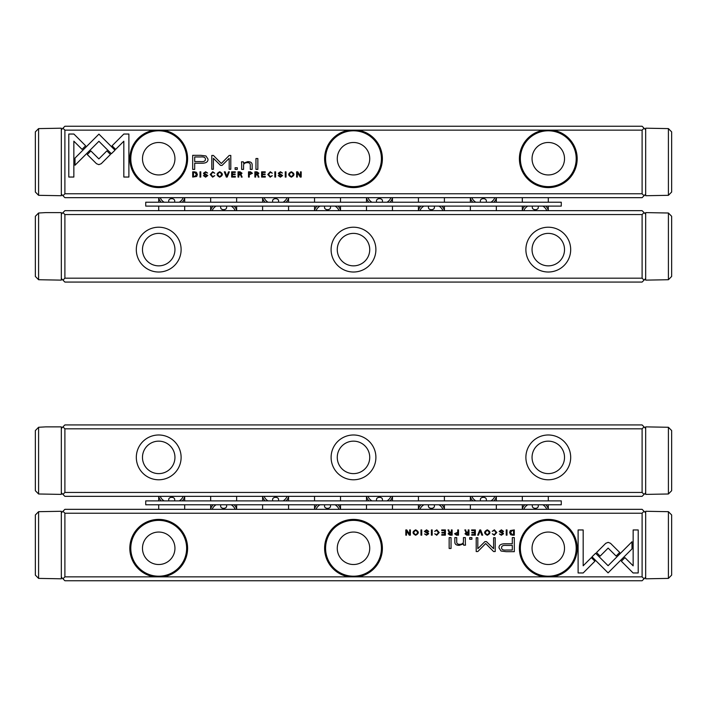 <?xml version="1.0" encoding="UTF-8"?>
<svg xmlns="http://www.w3.org/2000/svg" width="707" height="707" viewBox="0 0 707 707"><rect width="100%" height="100%" fill="white"/><g stroke="black" fill="none" stroke-linecap="round" stroke-linejoin="round"><path stroke-width="1.06" d="M64.894 492.443L62.941 494.396L61.323 492.77L61.323 494.396L38.593 493.99L38.593 427.275L35.35 430.563L38.593 427.275L45.743 426.869L61.323 426.869L61.323 428.495L62.941 426.869L64.894 428.813L64.894 492.443L642.106 492.443L642.106 428.813L64.894 428.813M35.35 490.702L38.593 493.99L35.35 490.702L35.35 430.563M145.73 504.78L561.27 504.78L561.27 500.892L145.73 500.892L145.73 504.78M174.691 500.892L174.691 499.442A2.987 2.112 0 0 0 171.704 497.33A2.987 2.112 0 0 0 168.717 499.442L168.717 500.892M278.576 500.892L278.576 499.442A2.987 2.112 0 0 0 275.589 497.33A2.987 2.112 0 0 0 272.602 499.442L272.602 500.892M382.46 500.892L382.46 499.442A2.987 2.112 0 0 0 379.473 497.33A2.987 2.112 0 0 0 376.486 499.442L376.486 500.892M486.345 500.892L486.345 499.442A2.987 2.112 0 0 0 483.358 497.33A2.987 2.112 0 0 0 480.371 499.442L480.371 500.892M220.655 504.78L220.655 506.23A2.987 2.112 180 0 0 223.642 508.342A2.987 2.112 180 0 0 226.629 506.23L226.629 504.78M324.54 504.78L324.54 506.23A2.987 2.112 180 0 0 327.527 508.342A2.987 2.112 180 0 0 330.514 506.23L330.514 504.78M428.424 504.78L428.424 506.23A2.987 2.112 180 0 0 431.411 508.342A2.987 2.112 180 0 0 434.398 506.23L434.398 504.78M532.309 504.78L532.309 506.23A2.987 2.112 180 0 0 535.296 508.342A2.987 2.112 180 0 0 538.283 506.23L538.283 504.78M64.894 278.187L62.941 280.131L61.323 278.505L61.323 280.131L38.593 279.725L38.593 213.01L35.35 216.298L38.593 213.01L45.743 212.604L61.323 212.604L61.323 214.23L62.941 212.604L64.894 214.557L64.894 278.187L642.106 278.187L642.106 214.557L64.894 214.557M35.35 276.437L38.593 279.725L35.35 276.437L35.35 216.298M319.988 504.78A11.683 8.263 180 0 0 316.117 509.332M338.945 509.332A11.683 8.263 180 0 0 335.065 504.78M338.034 504.78A12.982 9.182 0 0 1 340.456 509.332M314.597 509.332A12.982 9.182 0 0 1 317.028 504.78M227.186 177.077L229.36 171.828L228.52 171.828L226.797 176.264L225.18 171.828L224.305 171.828L226.328 177.077L227.186 177.077M115.002 150.202L98.927 134.118L75.004 158.085L75.004 165.252L98.918 141.294L111.37 153.737L115.002 150.202M68.791 134.038L68.791 177.042L73.855 177.042L73.855 141.17L82.056 149.363L85.635 145.783L73.899 134.038L68.791 134.038M98.847 164.651L101.234 163.697L110.46 154.462L106.881 150.874L98.865 158.898L90.876 150.953L87.288 154.541L96.497 163.697L98.847 164.651M214.751 175.663L212.621 176.556L211.031 174.461L212.621 172.305L214.734 173.206L212.701 171.748L210.2 174.479L212.621 177.165L214.751 175.663M250.534 171.828L248.502 171.828L248.502 177.077L249.279 177.077L249.279 174.77L252.426 173.277L250.534 171.828M200.77 177.077L200.77 171.828L199.993 171.828L199.993 177.077L200.77 177.077M261.608 177.077L265.284 177.077L265.284 176.45L262.385 176.45L262.385 174.664L265.098 174.664L265.098 174.046L262.385 174.046L262.385 172.446L265.222 172.446L265.222 171.828L261.608 171.828L261.608 177.077M219.718 171.748C216.209 173.56 216.209 175.363 219.718 177.165C223.218 175.363 223.218 173.56 219.718 171.748C223.218 173.56 223.218 175.363 219.718 177.165M256.924 171.828L254.873 171.828L254.873 177.077L255.651 177.077L255.651 174.709L257.808 175.239L258.152 177.077L258.983 177.077L257.79 174.435L258.859 173.197L256.924 171.828M279.071 175.539L278.24 175.61L280.44 177.165L282.632 175.566L279.132 173.188L280.432 172.322L282.438 173.047L280.502 171.748L278.302 173.233L278.938 174.284L281.828 175.636L280.414 176.547L279.071 175.539M123.822 134.038L112.086 145.783L115.665 149.371L123.822 141.214L123.822 177.042L128.886 177.042L128.886 134.038L123.822 134.038M349.178 130.15L163.034 130.15A28.89 28.89 0 0 1 182.98 174.39A28.89 28.89 0 0 1 134.445 174.39A28.89 28.89 0 0 1 154.391 130.15L64.894 130.15L64.894 193.78L642.106 193.78L642.106 130.15L552.609 130.15A28.89 28.89 0 0 1 572.555 174.39A28.89 28.89 0 0 1 524.02 174.39A28.89 28.89 0 0 1 543.966 130.15L357.822 130.15A28.89 28.89 0 0 1 377.768 174.39A28.89 28.89 0 0 1 329.232 174.39A28.89 28.89 0 0 1 349.178 130.15L357.822 130.15M200.832 155.328L192.684 155.328L192.684 169.388L194.69 169.388L194.69 163.202L200.903 163.202C205.737 163.432 208.105 162.08 208.008 159.137L205.958 155.973L200.832 155.328M275.606 177.077L275.606 171.828L274.829 171.828L274.829 177.077L275.606 177.077M194.328 171.828L192.693 171.828L192.693 177.077L196.679 176.458L197.394 174.523L196.387 172.278L194.328 171.828M222.06 165.403L229.192 158.324L229.192 169.273L230.8 169.273L230.8 155.443L229.201 155.443L221.309 163.476L213.408 155.443L211.8 155.443L211.8 169.273L213.399 169.273L213.399 158.306L220.557 165.403L222.06 165.403M272.319 175.663L270.189 176.556L268.598 174.461L270.189 172.305L272.301 173.206L270.268 171.748L267.767 174.479L270.189 177.165L272.319 175.663M240.08 171.828L238.029 171.828L238.029 177.077L238.807 177.077L238.807 174.709L240.963 175.239L241.308 177.077L242.148 177.077L240.946 174.435L242.015 173.197L240.08 171.828M291.328 171.748C287.829 173.56 287.829 175.363 291.328 177.165C294.837 175.363 294.837 173.56 291.328 171.748C294.837 173.56 294.837 175.363 291.328 177.165M286.035 177.077L286.035 171.828L285.257 171.828L285.257 177.077L286.035 177.077M231.649 177.077L235.325 177.077L235.325 176.45L232.426 176.45L232.426 174.664L235.139 174.664L235.139 174.046L232.426 174.046L232.426 172.446L235.263 172.446L235.263 171.828L231.649 171.828L231.649 177.077M296.622 177.077L297.338 177.077L297.338 172.623L300.228 177.077L301.182 177.077L301.182 171.828L300.484 171.828L300.484 176.105L297.727 171.828L296.622 171.828L296.622 177.077M255.961 169.388L257.843 169.388L257.843 158.527L255.961 158.527L255.961 169.388M204.235 175.539L203.404 175.61L205.596 177.165L207.796 175.566L204.288 173.188L205.596 172.322L207.602 173.047L205.666 171.748L203.466 173.233L204.093 174.284L206.992 175.636L205.578 176.547L204.235 175.539M235.095 169.388L237.296 169.388L237.296 167.745L235.095 167.745L235.095 169.388M241.653 164.263L241.653 169.388L243.57 169.388L243.57 165.208C243.694 163.582 244.94 162.734 247.317 162.663C249.332 162.645 250.322 163.476 250.278 165.138L250.278 169.388L252.16 169.388L252.16 164.908C252.169 162.734 250.702 161.647 247.768 161.647L243.491 163.131L243.376 161.815L241.494 161.815L241.653 164.263M642.106 130.15L644.059 128.197L645.677 129.823L645.677 194.098L642.106 197.668L64.894 197.668L61.323 194.098L61.323 129.823L62.941 128.197L64.894 130.15M62.941 128.197L64.894 126.253L642.106 126.253L644.059 128.197M64.894 193.78L62.941 195.724M644.059 195.724L642.106 193.78M154.391 130.15L163.034 130.15M543.966 130.15L552.609 130.15M564.522 158.713A16.234 16.234 0 0 1 540.166 172.773A16.234 16.234 0 0 1 540.166 144.661A16.234 16.234 0 0 1 564.522 158.713M520.37 158.713A27.918 27.918 0 0 0 546.891 186.595A27.918 27.918 0 0 0 576.064 161.505A27.918 27.918 0 0 0 552.459 131.104A27.918 27.918 0 0 0 520.37 158.713M369.734 158.713A16.234 16.234 0 0 1 345.387 172.773A16.234 16.234 0 0 1 345.387 144.661A16.234 16.234 0 0 1 369.734 158.713M325.582 158.713A27.918 27.918 0 0 0 352.104 186.595A27.918 27.918 0 0 0 381.276 161.505A27.918 27.918 0 0 0 357.671 131.104A27.918 27.918 0 0 0 325.582 158.713M174.947 158.713A16.234 16.234 0 0 1 150.6 172.773A16.234 16.234 0 0 1 150.6 144.661A16.234 16.234 0 0 1 174.947 158.713M130.795 158.713A27.918 27.918 0 0 0 157.316 186.595A27.918 27.918 0 0 0 186.498 161.505A27.918 27.918 0 0 0 162.884 131.104A27.918 27.918 0 0 0 130.795 158.713M200.647 161.576C203.863 161.859 205.454 161.099 205.419 159.269C205.472 157.449 203.881 156.68 200.647 156.963L194.69 156.963L194.69 161.576L200.647 161.576M256.791 174.063L258.02 173.277L255.651 172.49L255.651 174.063L256.791 174.063M194.717 176.45L196.581 174.523L194.575 172.402L193.471 172.402L193.471 176.45L194.717 176.45M219.709 172.322C222.113 173.736 222.113 175.15 219.709 176.556C222.113 175.15 222.113 173.736 219.709 172.322C217.305 173.728 217.305 175.133 219.709 176.556M239.947 174.063L241.184 173.277L238.807 172.49L238.807 174.063L239.947 174.063M250.402 174.125L251.604 173.286L249.279 172.437L249.279 174.125L250.402 174.125M291.319 172.322C293.732 173.736 293.732 175.15 291.319 176.556C293.732 175.15 293.732 173.736 291.319 172.322C288.916 173.728 288.916 175.133 291.319 176.556M216.103 206.108A11.683 8.263 180 0 0 212.224 210.659M235.06 210.659A11.683 8.263 180 0 0 231.18 206.108M210.713 210.659A12.982 9.182 0 0 1 213.134 206.108M234.15 206.108A12.982 9.182 0 0 1 236.571 210.659M62.941 426.869L64.894 424.925L642.106 424.925L645.677 428.495L645.677 492.77L644.059 494.396L642.106 492.443M61.323 492.77L61.323 428.495M644.059 494.396L642.106 496.341L64.894 496.341L62.941 494.396M570.69 457.385A22.403 22.403 0 0 1 537.081 476.783A22.403 22.403 0 0 1 537.081 437.987A22.403 22.403 0 0 1 570.69 457.385M375.903 457.385A22.403 22.403 0 0 1 342.303 476.783A22.403 22.403 0 0 1 342.303 437.987A22.403 22.403 0 0 1 375.903 457.385M181.116 457.385A22.403 22.403 0 0 1 147.516 476.783A22.403 22.403 0 0 1 147.516 437.987A22.403 22.403 0 0 1 181.116 457.385M642.106 428.813L644.059 426.869M174.947 457.385A16.234 16.234 0 0 1 158.713 473.619A16.234 16.234 0 0 1 142.478 457.385A16.234 16.234 0 0 1 158.713 441.15A16.234 16.234 0 0 1 174.947 457.385M369.734 457.385A16.234 16.234 0 0 1 353.5 473.619A16.234 16.234 0 0 1 337.266 457.385A16.234 16.234 0 0 1 353.5 441.15A16.234 16.234 0 0 1 369.734 457.385M564.522 457.385A16.234 16.234 0 0 1 548.287 473.619A16.234 16.234 0 0 1 532.053 457.385A16.234 16.234 0 0 1 548.287 441.15A16.234 16.234 0 0 1 564.522 457.385M283.118 202.22A11.683 8.263 0 0 0 286.998 197.668M264.171 197.668A11.683 8.263 0 0 0 268.05 202.22M265.081 202.22A12.982 9.182 180 0 1 262.659 197.668M288.518 197.668A12.982 9.182 180 0 1 286.088 202.22M490.897 500.892A11.683 8.263 0 0 0 494.776 496.341M471.94 496.341A11.683 8.263 0 0 0 475.82 500.892M496.287 496.341A12.982 9.182 180 0 1 493.866 500.892M472.85 500.892A12.982 9.182 180 0 1 470.429 496.341M479.814 529.923L477.64 535.172L478.48 535.172L480.203 530.736L481.821 535.172L482.695 535.172L480.672 529.923L479.814 529.923M591.998 556.798L608.073 572.882L631.996 548.915L631.996 541.748L608.082 565.706L595.63 553.263L591.998 556.798M638.209 572.962L638.209 529.958L633.145 529.958L633.145 565.83L624.944 557.637L621.365 561.217L633.101 572.962L638.209 572.962M608.153 542.349L605.766 543.303L596.54 552.538L600.119 556.126L608.135 548.102L616.124 556.047L619.712 552.459L610.503 543.303L608.153 542.349M492.249 531.337L494.379 530.444L495.969 532.539L494.379 534.695L492.266 533.794L494.299 535.252L496.8 532.521L494.379 529.835L492.249 531.337M456.466 535.172L458.498 535.172L458.498 529.923L457.721 529.923L457.721 532.23L454.574 533.723L456.466 535.172M506.23 529.923L506.23 535.172L507.007 535.172L507.007 529.923L506.23 529.923M445.392 529.923L441.716 529.923L441.716 530.55L444.615 530.55L444.615 532.336L441.902 532.336L441.902 532.954L444.615 532.954L444.615 534.554L441.778 534.554L441.778 535.172L445.392 535.172L445.392 529.923M487.282 535.252C490.791 533.44 490.791 531.637 487.282 529.835C483.782 531.637 483.782 533.44 487.282 535.252C483.782 533.44 483.782 531.637 487.282 529.835M450.076 535.172L452.127 535.172L452.127 529.923L451.349 529.923L451.349 532.291L449.192 531.761L448.848 529.923L448.017 529.923L449.21 532.565L448.141 533.803L450.076 535.172M427.929 531.461L428.76 531.39L426.56 529.835L424.368 531.434L427.868 533.812L426.568 534.678L424.562 533.953L426.498 535.252L428.698 533.767L428.062 532.716L425.172 531.364L426.586 530.453L427.929 531.461M583.178 572.962L594.914 561.217L591.335 557.629L583.178 565.786L583.178 529.958L578.114 529.958L578.114 572.962L583.178 572.962M357.822 576.85L543.966 576.85A28.89 28.89 0 0 1 524.02 532.61A28.89 28.89 0 0 1 572.555 532.61A28.89 28.89 0 0 1 552.609 576.85L642.106 576.85L642.106 513.22L64.894 513.22L64.894 576.85L154.391 576.85A28.89 28.89 0 0 1 134.445 532.61A28.89 28.89 0 0 1 182.98 532.61A28.89 28.89 0 0 1 163.034 576.85L349.178 576.85A28.89 28.89 0 0 1 329.232 532.61A28.89 28.89 0 0 1 377.768 532.61A28.89 28.89 0 0 1 357.822 576.85L349.178 576.85M506.168 551.672L514.316 551.672L514.316 537.612L512.31 537.612L512.31 543.798L506.097 543.798C501.263 543.568 498.895 544.92 498.992 547.863L501.042 551.027L506.168 551.672M431.394 529.923L431.394 535.172L432.171 535.172L432.171 529.923L431.394 529.923M512.672 535.172L514.307 535.172L514.307 529.923L510.321 530.542L509.606 532.477L510.613 534.722L512.672 535.172M484.94 541.597L477.808 548.676L477.808 537.727L476.2 537.727L476.2 551.557L477.799 551.557L485.691 543.524L493.592 551.557L495.2 551.557L495.2 537.727L493.601 537.727L493.601 548.694L486.443 541.597L484.94 541.597M434.681 531.337L436.811 530.444L438.402 532.539L436.811 534.695L434.699 533.794L436.732 535.252L439.233 532.521L436.811 529.835L434.681 531.337M466.92 535.172L468.971 535.172L468.971 529.923L468.193 529.923L468.193 532.291L466.037 531.761L465.692 529.923L464.853 529.923L466.054 532.565L464.985 533.803L466.92 535.172M415.672 535.252C419.171 533.44 419.171 531.637 415.672 529.835C412.163 531.637 412.163 533.44 415.672 535.252C412.163 533.44 412.163 531.637 415.672 529.835M420.965 529.923L420.965 535.172L421.743 535.172L421.743 529.923L420.965 529.923M475.351 529.923L471.675 529.923L471.675 530.55L474.574 530.55L474.574 532.336L471.861 532.336L471.861 532.954L474.574 532.954L474.574 534.554L471.737 534.554L471.737 535.172L475.351 535.172L475.351 529.923M410.378 529.923L409.662 529.923L409.662 534.377L406.772 529.923L405.818 529.923L405.818 535.172L406.516 535.172L406.516 530.895L409.273 535.172L410.378 535.172L410.378 529.923M451.039 537.612L449.157 537.612L449.157 548.473L451.039 548.473L451.039 537.612M502.765 531.461L503.596 531.39L501.404 529.835L499.204 531.434L502.712 533.812L501.404 534.678L499.398 533.953L501.334 535.252L503.534 533.767L502.907 532.716L500.008 531.364L501.422 530.453L502.765 531.461M471.905 537.612L469.704 537.612L469.704 539.255L471.905 539.255L471.905 537.612M465.347 542.737L465.347 537.612L463.43 537.612L463.43 541.792C463.306 543.418 462.06 544.266 459.683 544.337C457.668 544.355 456.678 543.524 456.722 541.862L456.722 537.612L454.84 537.612L454.84 542.092C454.831 544.266 456.298 545.353 459.232 545.353L463.509 543.869L463.624 545.185L465.506 545.185L465.347 542.737M64.894 576.85L62.941 578.803L61.323 577.177L61.323 512.902L64.894 509.332L642.106 509.332L645.677 512.902L645.677 577.177L644.059 578.803L642.106 576.85M644.059 578.803L642.106 580.747L64.894 580.747L62.941 578.803M642.106 513.22L644.059 511.276M62.941 511.276L64.894 513.22M552.609 576.85L543.966 576.85M163.034 576.85L154.391 576.85M142.478 548.287A16.234 16.234 0 0 1 166.834 534.227A16.234 16.234 0 0 1 166.834 562.339A16.234 16.234 0 0 1 142.478 548.287M186.63 548.287A27.918 27.918 0 0 0 160.109 520.405A27.918 27.918 0 0 0 130.936 545.495A27.918 27.918 0 0 0 154.541 575.896A27.918 27.918 0 0 0 186.63 548.287M337.266 548.287A16.234 16.234 0 0 1 361.613 534.227A16.234 16.234 0 0 1 361.613 562.339A16.234 16.234 0 0 1 337.266 548.287M381.418 548.287A27.918 27.918 0 0 0 354.896 520.405A27.918 27.918 0 0 0 325.724 545.495A27.918 27.918 0 0 0 349.329 575.896A27.918 27.918 0 0 0 381.418 548.287M532.053 548.287A16.234 16.234 0 0 1 556.4 534.227A16.234 16.234 0 0 1 556.4 562.339A16.234 16.234 0 0 1 532.053 548.287M576.205 548.287A27.918 27.918 0 0 0 549.684 520.405A27.918 27.918 0 0 0 520.502 545.495A27.918 27.918 0 0 0 544.116 575.896A27.918 27.918 0 0 0 576.205 548.287M506.353 545.424C503.137 545.141 501.546 545.901 501.581 547.731C501.528 549.551 503.119 550.32 506.353 550.037L512.31 550.037L512.31 545.424L506.353 545.424M450.209 532.937L448.98 533.723L451.349 534.51L451.349 532.937L450.209 532.937M512.283 530.55L510.419 532.477L512.425 534.598L513.529 534.598L513.529 530.55L512.283 530.55M487.291 534.678C484.887 533.264 484.887 531.85 487.291 530.444C484.887 531.85 484.887 533.264 487.291 534.678C489.695 533.272 489.695 531.867 487.291 530.444M467.053 532.937L465.816 533.723L468.193 534.51L468.193 532.937L467.053 532.937M456.598 532.875L455.396 533.714L457.721 534.563L457.721 532.875L456.598 532.875M415.681 534.678C413.268 533.264 413.268 531.85 415.681 530.444C413.268 531.85 413.268 533.264 415.681 534.678C418.084 533.272 418.084 531.867 415.681 530.444M527.767 206.108A11.683 8.263 180 0 0 523.887 210.659M546.714 210.659A11.683 8.263 180 0 0 542.835 206.108M522.367 210.659A12.982 9.182 0 0 1 524.797 206.108M545.804 206.108A12.982 9.182 0 0 1 548.225 210.659M561.27 202.22L145.73 202.22L145.73 206.108L561.27 206.108L561.27 202.22M174.691 202.22L174.691 200.77A2.987 2.112 0 0 0 171.704 198.658A2.987 2.112 0 0 0 168.717 200.77L168.717 202.22M278.576 202.22L278.576 200.77A2.987 2.112 0 0 0 275.589 198.658A2.987 2.112 0 0 0 272.602 200.77L272.602 202.22M382.46 202.22L382.46 200.77A2.987 2.112 0 0 0 379.473 198.658A2.987 2.112 0 0 0 376.486 200.77L376.486 202.22M486.345 202.22L486.345 200.77A2.987 2.112 0 0 0 483.358 198.658A2.987 2.112 0 0 0 480.371 200.77L480.371 202.22M220.655 206.108L220.655 207.558A2.987 2.112 180 0 0 223.642 209.67A2.987 2.112 180 0 0 226.629 207.558L226.629 206.108M324.54 206.108L324.54 207.558A2.987 2.112 180 0 0 327.527 209.67A2.987 2.112 180 0 0 330.514 207.558L330.514 206.108M428.424 206.108L428.424 207.558A2.987 2.112 180 0 0 431.411 209.67A2.987 2.112 180 0 0 434.398 207.558L434.398 206.108M532.309 206.108L532.309 207.558A2.987 2.112 180 0 0 535.296 209.67A2.987 2.112 180 0 0 538.283 207.558L538.283 206.108M387.012 202.22A11.683 8.263 0 0 0 390.883 197.668M368.055 197.668A11.683 8.263 0 0 0 371.935 202.22M368.966 202.22A12.982 9.182 180 0 1 366.544 197.668M392.403 197.668A12.982 9.182 180 0 1 389.972 202.22M319.988 206.108A11.683 8.263 180 0 0 316.117 210.659M338.945 210.659A11.683 8.263 180 0 0 335.065 206.108M314.597 210.659A12.982 9.182 0 0 1 317.028 206.108M338.034 206.108A12.982 9.182 0 0 1 340.456 210.659M527.767 504.78A11.683 8.263 180 0 0 523.887 509.332M546.714 509.332A11.683 8.263 180 0 0 542.835 504.78M545.804 504.78A12.982 9.182 0 0 1 548.225 509.332M522.367 509.332A12.982 9.182 0 0 1 524.797 504.78M387.012 500.892A11.683 8.263 0 0 0 390.883 496.341M368.055 496.341A11.683 8.263 0 0 0 371.935 500.892M392.403 496.341A12.982 9.182 180 0 1 389.972 500.892M368.966 500.892A12.982 9.182 180 0 1 366.544 496.341M423.882 206.108A11.683 8.263 180 0 0 420.002 210.659M442.829 210.659A11.683 8.263 180 0 0 438.95 206.108M418.482 210.659A12.982 9.182 0 0 1 420.912 206.108M441.919 206.108A12.982 9.182 0 0 1 444.341 210.659M179.233 202.22A11.683 8.263 0 0 0 183.113 197.668M160.286 197.668A11.683 8.263 0 0 0 164.165 202.22M161.196 202.22A12.982 9.182 180 0 1 158.775 197.668M184.633 197.668A12.982 9.182 180 0 1 182.203 202.22M642.106 214.557L644.059 212.604L645.677 214.23L645.677 278.505L642.106 282.075L64.894 282.075L62.941 280.131M62.941 212.604L64.894 210.659L642.106 210.659L644.059 212.604M136.31 249.615A22.403 22.403 0 0 1 169.919 230.217A22.403 22.403 0 0 1 169.919 269.013A22.403 22.403 0 0 1 136.31 249.615M331.097 249.615A22.403 22.403 0 0 1 364.697 230.217A22.403 22.403 0 0 1 364.697 269.013A22.403 22.403 0 0 1 331.097 249.615M525.884 249.615A22.403 22.403 0 0 1 559.484 230.217A22.403 22.403 0 0 1 559.484 269.013A22.403 22.403 0 0 1 525.884 249.615M61.323 278.505L61.323 214.23M644.059 280.131L642.106 278.187M532.053 249.615A16.234 16.234 0 0 1 548.287 233.381A16.234 16.234 0 0 1 564.522 249.615A16.234 16.234 0 0 1 548.287 265.85A16.234 16.234 0 0 1 532.053 249.615M337.266 249.615A16.234 16.234 0 0 1 353.5 233.381A16.234 16.234 0 0 1 369.734 249.615A16.234 16.234 0 0 1 353.5 265.85A16.234 16.234 0 0 1 337.266 249.615M142.478 249.615A16.234 16.234 0 0 1 158.713 233.381A16.234 16.234 0 0 1 174.947 249.615A16.234 16.234 0 0 1 158.713 265.85A16.234 16.234 0 0 1 142.478 249.615M179.233 500.892A11.683 8.263 0 0 0 183.113 496.341M160.286 496.341A11.683 8.263 0 0 0 164.165 500.892M184.633 496.341A12.982 9.182 180 0 1 182.203 500.892M161.196 500.892A12.982 9.182 180 0 1 158.775 496.341M423.882 504.78A11.683 8.263 180 0 0 420.002 509.332M442.829 509.332A11.683 8.263 180 0 0 438.95 504.78M441.919 504.78A12.982 9.182 0 0 1 444.341 509.332M418.482 509.332A12.982 9.182 0 0 1 420.912 504.78M645.677 428.495L645.677 426.869L668.407 427.275L671.65 430.563L671.65 490.702L668.407 493.99L645.677 494.396L645.677 492.77M671.65 490.702L668.407 493.99L668.407 427.275L671.65 430.563M645.677 214.23L645.677 212.604L668.407 213.01L671.65 216.298L671.65 276.437L668.407 279.725L645.677 280.131L645.677 278.505M671.65 276.437L668.407 279.725L668.407 213.01L671.65 216.298M490.897 202.22A11.683 8.263 0 0 0 494.776 197.668M471.94 197.668A11.683 8.263 0 0 0 475.82 202.22M472.85 202.22A12.982 9.182 180 0 1 470.429 197.668M496.287 197.668A12.982 9.182 180 0 1 493.866 202.22M61.323 577.177L61.323 578.803L38.593 578.397L38.593 511.682L35.35 514.97L38.593 511.682L61.323 511.276L61.323 512.902M35.35 575.109L38.593 578.397L35.35 575.109L35.35 514.97M645.677 129.823L645.677 128.197L668.407 128.603L668.407 195.318L671.65 192.03L668.407 195.318L645.677 195.724L645.677 194.098M671.65 131.891L668.407 128.603L671.65 131.891L671.65 192.03M216.103 504.78A11.683 8.263 180 0 0 212.224 509.332M235.06 509.332A11.683 8.263 180 0 0 231.18 504.78M234.15 504.78A12.982 9.182 0 0 1 236.571 509.332M210.713 509.332A12.982 9.182 0 0 1 213.134 504.78M283.118 500.892A11.683 8.263 0 0 0 286.998 496.341M264.171 496.341A11.683 8.263 0 0 0 268.05 500.892M288.518 496.341A12.982 9.182 180 0 1 286.088 500.892M265.081 500.892A12.982 9.182 180 0 1 262.659 496.341M645.677 512.902L645.677 511.276L668.407 511.682L671.65 514.97L671.65 575.109L668.407 578.397L645.677 578.803L645.677 577.177M671.65 575.109L668.407 578.397L668.407 511.682L671.65 514.97M61.323 194.098L61.323 195.724L38.593 195.318L35.35 192.03L35.35 131.891L38.593 128.603L61.323 128.197L61.323 129.823M35.35 131.891L38.593 128.603L38.593 195.318L35.35 192.03M340.518 509.332L340.518 504.78M340.518 500.892L340.518 496.341M314.544 509.332L314.544 504.78M314.544 500.892L314.544 496.341M210.659 197.668L210.659 202.22M210.659 206.108L210.659 210.659M236.633 197.668L236.633 202.22M236.633 206.108L236.633 210.659M262.597 197.668L262.597 202.22M262.597 206.108L262.597 210.659M288.571 197.668L288.571 202.22M288.571 206.108L288.571 210.659M496.341 509.332L496.341 504.78M496.341 500.892L496.341 496.341M470.367 509.332L470.367 504.78M470.367 500.892L470.367 496.341M522.314 197.668L522.314 202.22M522.314 206.108L522.314 210.659M548.287 197.668L548.287 202.22M548.287 206.108L548.287 210.659M366.482 197.668L366.482 202.22M366.482 206.108L366.482 210.659M392.456 197.668L392.456 202.22M392.456 206.108L392.456 210.659M314.544 197.668L314.544 202.22M314.544 206.108L314.544 210.659M340.518 197.668L340.518 202.22M340.518 206.108L340.518 210.659M548.287 509.332L548.287 504.78M548.287 500.892L548.287 496.341M522.314 509.332L522.314 504.78M522.314 500.892L522.314 496.341M392.456 509.332L392.456 504.78M392.456 500.892L392.456 496.341M366.482 509.332L366.482 504.78M366.482 500.892L366.482 496.341M418.429 197.668L418.429 202.22M418.429 206.108L418.429 210.659M444.403 197.668L444.403 202.22M444.403 206.108L444.403 210.659M158.713 197.668L158.713 202.22M158.713 206.108L158.713 210.659M184.686 197.668L184.686 202.22M184.686 206.108L184.686 210.659M184.686 509.332L184.686 504.78M184.686 500.892L184.686 496.341M158.713 509.332L158.713 504.78M158.713 500.892L158.713 496.341M444.403 509.332L444.403 504.78M444.403 500.892L444.403 496.341M418.429 509.332L418.429 504.78M418.429 500.892L418.429 496.341M470.367 197.668L470.367 202.22M470.367 206.108L470.367 210.659M496.341 197.668L496.341 202.22M496.341 206.108L496.341 210.659M236.633 509.332L236.633 504.78M236.633 500.892L236.633 496.341M210.659 509.332L210.659 504.78M210.659 500.892L210.659 496.341M288.571 509.332L288.571 504.78M288.571 500.892L288.571 496.341M262.597 509.332L262.597 504.78M262.597 500.892L262.597 496.341"/></g></svg>
